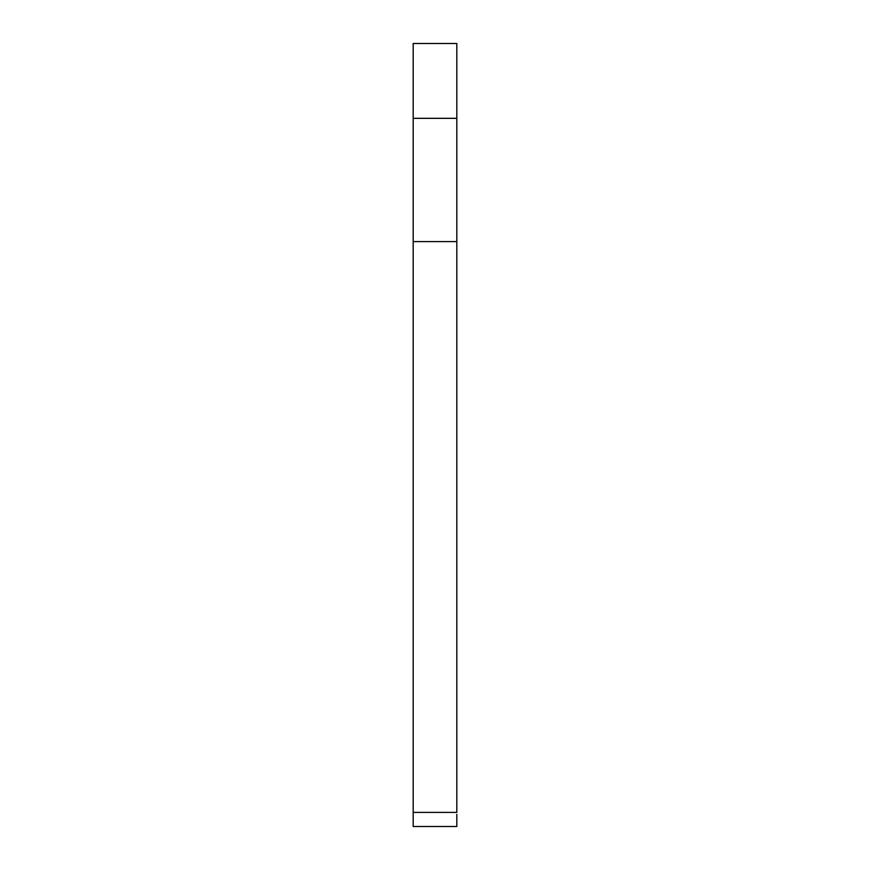 <?xml version="1.0" encoding="UTF-8"?>
<svg xmlns="http://www.w3.org/2000/svg" width="870" height="870" viewBox="0 0 870 870"><rect width="100%" height="100%" fill="white"/><g stroke="black" fill="none" stroke-linecap="round" stroke-linejoin="round"><path stroke-width="1.3" d="M413.185 43.5L413.185 118.331L456.815 118.331L456.815 43.5L413.185 43.5M413.185 118.331L413.185 241.61L456.815 241.61L456.815 118.331L413.185 118.331L413.185 43.728M413.185 131.609L413.185 812.395L456.815 812.395L456.815 241.61L413.185 241.61L413.185 826.5L456.815 826.5M456.815 131.609L456.815 812.395L413.185 812.395M456.815 43.728L456.815 118.331M456.815 814.353L456.815 826.272M413.185 814.353L413.185 826.272"/></g></svg>
